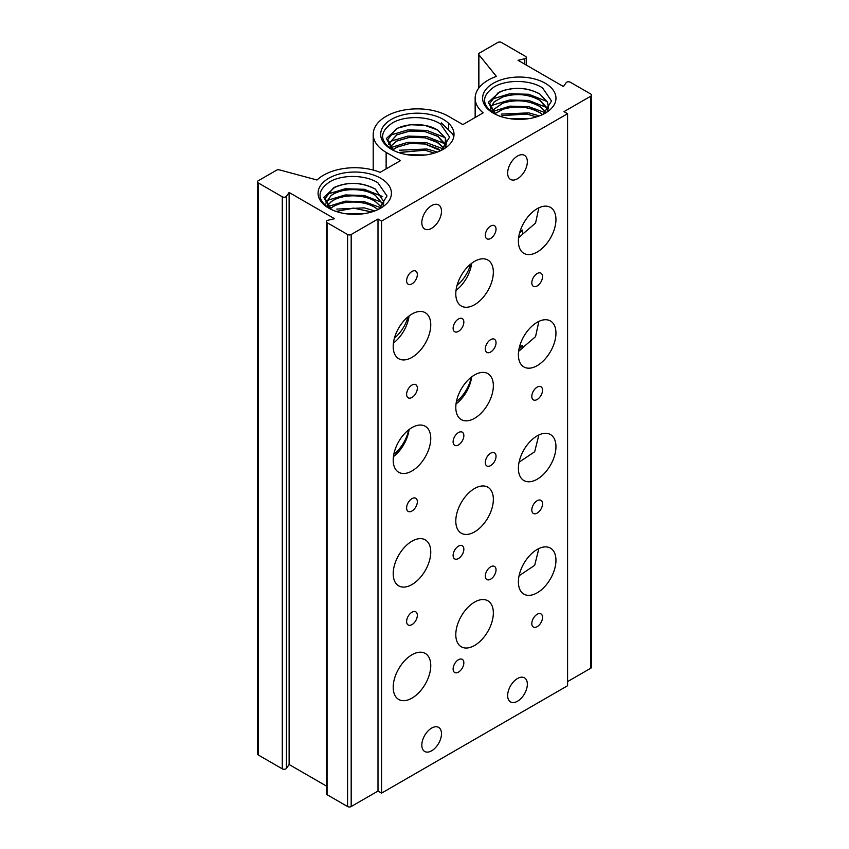 <?xml version="1.0" encoding="UTF-8"?>
<svg xmlns="http://www.w3.org/2000/svg" width="849" height="849" viewBox="0 0 849 849"><rect width="100%" height="100%" fill="white"/><g stroke="black" fill="none" stroke-linecap="round" stroke-linejoin="round"><path stroke-width="1.27" d="M391.41 149.318A36.677 21.172 180 0 1 391.41 119.38A36.677 21.172 180 0 1 443.274 119.38A36.677 21.172 180 0 1 443.274 149.318A36.677 21.172 180 0 1 391.41 149.318M441.321 150.379L449.588 137.124L440.589 124.039C428.31 115.835 404.92 115.528 392.503 122.872C379.407 131.807 379.344 140.796 392.312 149.838M457.027 285.466A26.552 15.335 120 0 0 470.664 264.081M456.412 401.609A26.552 15.335 120 0 0 471.28 377.179M519.62 232.806A26.552 15.335 120 0 0 522.581 230.068L520.278 230.673M394.424 338.135A26.552 15.335 120 0 0 408.072 316.741M519.004 348.95A26.552 15.335 120 0 0 522.581 345.723L519.599 346.456M393.819 454.268A26.552 15.335 120 0 0 408.687 429.838M411.977 283.863A7.588 4.383 120 0 0 416.933 277.177A7.588 4.383 120 0 0 415.777 271.096A7.588 4.383 120 0 0 411.977 271.468A7.588 4.383 120 0 0 407.021 278.154A7.588 4.383 120 0 0 408.189 284.235A7.588 4.383 120 0 0 411.977 283.863M490.669 238.431A7.588 4.383 120 0 0 495.625 231.745A7.588 4.383 120 0 0 494.468 225.664A7.588 4.383 120 0 0 490.669 226.036A7.588 4.383 120 0 0 485.713 232.722A7.588 4.383 120 0 0 486.88 238.802A7.588 4.383 120 0 0 490.669 238.431M458.481 331.365A7.588 4.383 120 0 0 463.437 324.679A7.588 4.383 120 0 0 462.27 318.598A7.588 4.383 120 0 0 458.481 318.969A7.588 4.383 120 0 0 453.525 325.655A7.588 4.383 120 0 0 454.682 331.736A7.588 4.383 120 0 0 458.481 331.365M537.173 285.933A7.588 4.383 120 0 0 542.129 279.247A7.588 4.383 120 0 0 540.962 273.166A7.588 4.383 120 0 0 537.173 273.537A7.588 4.383 120 0 0 532.217 280.223A7.588 4.383 120 0 0 533.384 286.304A7.588 4.383 120 0 0 537.173 285.933M538.86 207.803L535.56 223.054L522.581 234.197A26.552 15.335 120 0 1 518.622 237.731M537.173 252.057A26.552 15.335 120 0 0 554.524 228.657A26.552 15.335 120 0 0 550.449 207.379A26.552 15.335 120 0 0 537.173 208.695A26.552 15.335 120 0 0 519.821 232.095A26.552 15.335 120 0 0 523.897 253.373A26.552 15.335 120 0 0 537.173 252.057M411.977 357.387A26.552 15.335 120 0 0 429.329 333.975A26.552 15.335 120 0 0 425.264 312.697A26.552 15.335 120 0 0 411.977 314.013A26.552 15.335 120 0 0 394.636 337.414A26.552 15.335 120 0 0 398.701 358.702A26.552 15.335 120 0 0 411.977 357.387M393.427 343.049A26.552 15.335 120 0 0 409.069 315.955M474.58 304.717A26.552 15.335 120 0 0 491.921 281.316A26.552 15.335 120 0 0 487.857 260.038A26.552 15.335 120 0 0 474.58 261.354A26.552 15.335 120 0 0 457.229 284.755A26.552 15.335 120 0 0 461.294 306.033A26.552 15.335 120 0 0 474.58 304.717M456.03 290.39A26.552 15.335 120 0 0 471.673 263.296M411.977 397.449A7.588 4.383 120 0 0 416.933 390.763A7.588 4.383 120 0 0 415.777 384.682A7.588 4.383 120 0 0 411.977 385.053A7.588 4.383 120 0 0 407.021 391.739A7.588 4.383 120 0 0 408.189 397.82A7.588 4.383 120 0 0 411.977 397.449M490.669 352.017A7.588 4.383 120 0 0 495.625 345.331A7.588 4.383 120 0 0 494.468 339.25A7.588 4.383 120 0 0 490.669 339.621A7.588 4.383 120 0 0 485.713 346.307A7.588 4.383 120 0 0 486.88 352.388A7.588 4.383 120 0 0 490.669 352.017M458.481 444.94A7.588 4.383 120 0 0 463.437 438.254A7.588 4.383 120 0 0 462.27 432.173A7.588 4.383 120 0 0 458.481 432.555A7.588 4.383 120 0 0 453.525 439.241A7.588 4.383 120 0 0 454.682 445.322A7.588 4.383 120 0 0 458.481 444.94M537.173 399.508A7.588 4.383 120 0 0 542.129 392.822A7.588 4.383 120 0 0 540.962 386.741A7.588 4.383 120 0 0 537.173 387.123A7.588 4.383 120 0 0 532.217 393.809A7.588 4.383 120 0 0 533.384 399.89A7.588 4.383 120 0 0 537.173 399.508M538.86 321.389L535.56 336.639L522.581 347.782A26.552 15.335 120 0 1 518.622 351.316M537.173 365.643A26.552 15.335 120 0 0 554.524 342.243A26.552 15.335 120 0 0 550.449 320.964A26.552 15.335 120 0 0 537.173 322.28A26.552 15.335 120 0 0 519.821 345.681A26.552 15.335 120 0 0 523.897 366.959A26.552 15.335 120 0 0 537.173 365.643M411.977 470.962A26.552 15.335 120 0 0 429.329 447.561A26.552 15.335 120 0 0 425.264 426.283A26.552 15.335 120 0 0 411.977 427.599A26.552 15.335 120 0 0 394.636 450.999A26.552 15.335 120 0 0 398.701 472.277A26.552 15.335 120 0 0 411.977 470.962M393.427 456.635A26.552 15.335 120 0 0 409.069 429.541M474.58 418.302A26.552 15.335 120 0 0 491.921 394.902A26.552 15.335 120 0 0 487.857 373.624A26.552 15.335 120 0 0 474.58 374.94A26.552 15.335 120 0 0 457.229 398.34A26.552 15.335 120 0 0 461.294 419.618A26.552 15.335 120 0 0 474.58 418.302M456.03 403.975A26.552 15.335 120 0 0 471.673 376.882M411.977 511.024A7.588 4.383 120 0 0 416.933 504.338A7.588 4.383 120 0 0 415.777 498.257A7.588 4.383 120 0 0 411.977 498.639A7.588 4.383 120 0 0 407.021 505.325A7.588 4.383 120 0 0 408.189 511.406A7.588 4.383 120 0 0 411.977 511.024M490.669 465.592A7.588 4.383 120 0 0 495.625 458.906A7.588 4.383 120 0 0 494.468 452.825A7.588 4.383 120 0 0 490.669 453.207A7.588 4.383 120 0 0 485.713 459.893A7.588 4.383 120 0 0 486.88 465.974A7.588 4.383 120 0 0 490.669 465.592M458.481 558.525A7.588 4.383 120 0 0 463.437 551.839A7.588 4.383 120 0 0 462.27 545.758A7.588 4.383 120 0 0 458.481 546.14A7.588 4.383 120 0 0 453.525 552.826A7.588 4.383 120 0 0 454.682 558.907A7.588 4.383 120 0 0 458.481 558.525M537.173 513.093A7.588 4.383 120 0 0 542.129 506.407A7.588 4.383 120 0 0 540.962 500.326A7.588 4.383 120 0 0 537.173 500.708A7.588 4.383 120 0 0 532.217 507.394A7.588 4.383 120 0 0 533.384 513.475A7.588 4.383 120 0 0 537.173 513.093M537.173 479.229A26.552 15.335 120 0 0 554.524 455.828A26.552 15.335 120 0 0 550.449 434.539A26.552 15.335 120 0 0 537.173 435.855A26.552 15.335 120 0 0 519.821 459.256A26.552 15.335 120 0 0 523.897 480.545A26.552 15.335 120 0 0 537.173 479.229M538.86 434.975L534.679 451.753L519.079 462.185M411.977 584.547A26.552 15.335 120 0 0 429.329 561.147A26.552 15.335 120 0 0 425.264 539.868A26.552 15.335 120 0 0 411.977 541.184A26.552 15.335 120 0 0 394.636 564.585A26.552 15.335 120 0 0 398.701 585.863A26.552 15.335 120 0 0 411.977 584.547M474.58 531.888A26.552 15.335 120 0 0 491.921 508.487A26.552 15.335 120 0 0 487.857 487.199A26.552 15.335 120 0 0 474.58 488.515A26.552 15.335 120 0 0 457.229 511.926A26.552 15.335 120 0 0 461.294 533.204A26.552 15.335 120 0 0 474.58 531.888M411.977 624.609A7.588 4.383 120 0 0 416.933 617.923A7.588 4.383 120 0 0 415.777 611.842A7.588 4.383 120 0 0 411.977 612.225A7.588 4.383 120 0 0 407.021 618.91A7.588 4.383 120 0 0 408.189 624.991A7.588 4.383 120 0 0 411.977 624.609M490.669 579.177A7.588 4.383 120 0 0 495.625 572.491A7.588 4.383 120 0 0 494.468 566.41A7.588 4.383 120 0 0 490.669 566.792A7.588 4.383 120 0 0 485.713 573.478A7.588 4.383 120 0 0 486.88 579.559A7.588 4.383 120 0 0 490.669 579.177M458.481 672.111A7.588 4.383 120 0 0 463.437 665.425A7.588 4.383 120 0 0 462.27 659.344A7.588 4.383 120 0 0 458.481 659.715A7.588 4.383 120 0 0 453.525 666.401A7.588 4.383 120 0 0 454.682 672.482A7.588 4.383 120 0 0 458.481 672.111M537.173 626.679A7.588 4.383 120 0 0 542.129 619.993A7.588 4.383 120 0 0 540.962 613.912A7.588 4.383 120 0 0 537.173 614.283A7.588 4.383 120 0 0 532.217 620.969A7.588 4.383 120 0 0 533.384 627.05A7.588 4.383 120 0 0 537.173 626.679M537.173 592.814A26.552 15.335 120 0 0 554.524 569.403A26.552 15.335 120 0 0 550.449 548.125A26.552 15.335 120 0 0 537.173 549.441A26.552 15.335 120 0 0 519.821 572.842A26.552 15.335 120 0 0 523.897 594.12A26.552 15.335 120 0 0 537.173 592.814M538.86 548.55L534.679 565.338L519.079 575.771M411.977 698.133A26.552 15.335 120 0 0 429.329 674.732A26.552 15.335 120 0 0 425.264 653.443A26.552 15.335 120 0 0 411.977 654.759A26.552 15.335 120 0 0 394.636 678.16A26.552 15.335 120 0 0 398.701 699.449A26.552 15.335 120 0 0 411.977 698.133M474.58 645.473A26.552 15.335 120 0 0 491.921 622.062A26.552 15.335 120 0 0 487.857 600.784A26.552 15.335 120 0 0 474.58 602.1A26.552 15.335 120 0 0 457.229 625.501A26.552 15.335 120 0 0 461.294 646.789A26.552 15.335 120 0 0 474.58 645.473M431.653 228.307A13.913 8.034 120 0 0 440.737 216.049A13.913 8.034 120 0 0 438.604 204.906A13.913 8.034 120 0 0 431.653 205.596A13.913 8.034 120 0 0 422.569 217.853A13.913 8.034 120 0 0 424.702 228.997A13.913 8.034 120 0 0 431.653 228.307M517.497 178.746A13.913 8.034 120 0 0 526.592 166.489A13.913 8.034 120 0 0 524.459 155.346A13.913 8.034 120 0 0 517.497 156.036A13.913 8.034 120 0 0 508.413 168.293A13.913 8.034 120 0 0 510.546 179.436A13.913 8.034 120 0 0 517.497 178.746M431.653 750.792A13.913 8.034 120 0 0 440.737 738.534A13.913 8.034 120 0 0 438.604 727.391A13.913 8.034 120 0 0 431.653 728.071A13.913 8.034 120 0 0 422.569 740.339A13.913 8.034 120 0 0 424.702 751.482A13.913 8.034 120 0 0 431.653 750.792M517.497 701.232A13.913 8.034 120 0 0 526.592 688.974A13.913 8.034 120 0 0 524.459 677.82A13.913 8.034 120 0 0 517.497 678.51A13.913 8.034 120 0 0 508.413 690.768A13.913 8.034 120 0 0 510.546 701.921A13.913 8.034 120 0 0 517.497 701.232M445.98 145.964L437.914 136.456L425.02 131.616L409.971 131.054L396.886 134.842L388.428 144.277M388.418 144.245L396.674 134.885L409.664 131.011L424.723 131.478L437.914 136.371L445.396 144.33L445.99 145.922L445.407 144.33L437.808 136.307L424.723 131.478L409.664 131.011L396.674 134.885L388.418 144.245M444.345 148.681L437.914 142.643L425.02 137.814L409.971 137.251L396.886 141.04L389.956 146.888M389.935 146.845L396.674 141.083L409.664 137.209L424.723 137.676L437.914 142.568L444.377 148.66L436.556 141.772L424.723 137.676L409.664 137.209L396.674 141.083L389.935 146.845M440.557 150.74L437.914 148.84L425.02 144.012L409.971 143.449L396.886 147.238L392.896 149.87L396.674 147.27L409.664 143.407L424.723 143.874L437.914 148.766L440.62 150.708L424.723 143.874L409.664 143.407L396.674 147.27L392.854 149.827M434.327 153.117L425.02 150.199L398.669 152.565M398.574 152.533L424.723 150.071L434.433 153.085L424.723 150.071L398.574 152.533M414.45 155.452L418.302 155.516L414.45 155.452M392.864 150.114L386.348 138.493L397.682 128.167C411.372 122.659 424.787 123.328 437.914 130.184L445.396 138.132L446.436 142.823L445.481 138.398L437.914 130.258C426.951 122.903 406.278 122.85 395.91 129.197L387.675 139.682L393.904 150.634M446.436 142.823L445.078 148.204L445.407 138.132L437.808 130.109L424.723 125.291L410.385 124.739L397.672 128.167M490.361 108.11L494.277 101.742L502.767 96.913C516.065 92.881 528.428 93.984 539.858 100.235L547.35 108.184L547.934 109.776M547.923 109.818L539.858 100.309C528.428 94.069 516.065 92.955 502.767 96.988L494.309 101.795L490.372 108.131M490.276 110.932L490.202 109.776M491.879 110.71L502.767 103.1C516.065 99.068 528.428 100.182 539.858 106.433L546.045 112.1M546.013 112.132L539.858 106.507C528.428 100.256 516.065 99.153 502.767 103.185L491.9 110.741M494.797 113.692L502.767 109.298C516.065 105.265 528.428 106.38 539.858 112.62L542.564 114.573M542.522 114.604L539.858 112.705C528.428 106.454 516.065 105.35 502.767 109.372L494.84 113.734M499.997 116.631L502.767 115.496L526.677 113.925L536.377 116.939M536.281 116.971L526.974 114.063L502.767 115.57L500.613 116.43M516.351 119.316L520.288 119.369M547.775 110.37L548.38 106.677L547.732 110.423M548.38 106.719L547.435 102.251L539.858 94.112C528.428 87.871 516.065 86.757 502.767 90.79L497.843 93.061L489.618 103.546L495.848 114.498M494.808 113.968L488.281 102.347L499.647 92.021L502.767 90.716C516.065 86.683 528.428 87.787 539.858 94.037L547.35 101.986L548.38 106.677M522.581 345.723L522.581 347.782M522.581 230.068L522.581 234.197M325.825 203.102L330.813 195.843C340.29 187.884 363.33 187.268 375.322 195.228L383.398 204.779M383.377 204.811L375.322 195.312C363.34 187.353 340.269 187.979 330.813 195.928L325.836 203.123M325.655 204.747L325.74 205.925M381.466 207.124L375.322 201.51C363.34 193.561 340.3 194.156 330.813 202.126L327.364 205.734L330.813 202.041C340.29 194.071 363.361 193.476 375.322 201.425L381.509 207.092M330.25 208.684L330.813 208.238C340.269 200.29 363.33 199.653 375.322 207.623L378.028 209.565M377.975 209.607L375.322 207.697C363.351 199.748 340.279 200.353 330.813 208.313L330.303 208.727M335.461 211.624L353.343 208.101L371.841 211.942M371.873 212.038L353.768 208.185L336.077 211.422M351.826 214.309L355.752 214.373M383.833 201.722L375.322 189.115C361.058 181.909 347.05 181.559 333.296 188.053L325.082 198.539L331.312 209.491M330.272 208.971L323.756 197.35L335.1 187.013C348.737 181.516 362.152 182.195 375.322 189.03L383.833 201.669L383.186 205.426M493.354 113.182A36.677 21.172 180 0 1 493.354 83.234A36.677 21.172 180 0 1 545.217 83.234A36.677 21.172 180 0 1 545.228 113.182L545.217 113.182A36.677 21.172 180 0 1 493.354 113.182M543.264 114.233L551.532 100.978L542.532 87.903C530.254 79.7 506.864 79.382 494.447 86.736C481.351 95.672 481.287 104.66 494.256 113.702M328.818 208.175A36.677 21.172 180 0 1 328.818 178.226A36.677 21.172 180 0 1 380.681 178.226A36.677 21.172 180 0 1 380.681 208.175L380.681 208.175A36.677 21.172 180 0 1 328.818 208.175M378.728 209.236L386.995 195.981L377.985 182.896C365.707 174.692 342.317 174.385 329.9 181.728C316.815 190.664 316.751 199.653 329.709 208.695M286.431 196.321L289.116 192.479L334.538 218.702L327.894 220.262A2.526 1.465 0 0 0 326.313 221.61A2.526 1.465 0 0 0 327.056 222.64L347.591 234.504A2.526 1.465 0 0 0 351.178 234.504L377.996 219.021L381.572 221.08L567.578 113.692L564.001 111.633L590.83 96.139A2.526 1.465 0 0 0 591.573 95.109A2.526 1.465 0 0 0 590.83 94.08L570.284 82.215A2.526 1.465 0 0 0 566.145 82.703L563.46 86.545L518.039 60.311L524.682 58.761A2.526 1.465 0 0 0 526.263 57.414A2.526 1.465 0 0 0 525.52 56.374L501.409 42.45A2.526 1.465 0 0 0 497.822 42.45L479.409 53.084A2.526 1.465 0 0 0 478.666 54.113A2.526 1.465 0 0 0 478.9 54.739L496.41 76.421A44.137 25.481 0 0 0 475.153 98.208A44.137 25.481 0 0 0 483.177 112.864L462.864 124.591L448.559 116.334A44.137 25.481 0 0 0 400.452 110.805A44.137 25.481 0 0 0 373.21 134.344A44.137 25.481 0 0 0 386.136 152.364L400.441 160.631L380.129 172.358A44.137 25.481 0 0 0 317.006 179.999L279.448 169.885A2.526 1.465 0 0 0 276.594 170.182L258.17 180.816A2.526 1.465 0 0 0 257.427 181.845A2.526 1.465 0 0 0 258.17 182.875L282.293 196.809A2.526 1.465 0 0 0 286.431 196.321L286.431 768.366L289.116 764.524L326.313 786.004M335.1 187.013A29.089 16.789 0 0 0 333.296 188.053M499.647 92.021A29.089 16.789 0 0 0 497.843 93.061M257.427 181.845L257.427 753.891A2.526 1.465 0 0 0 258.17 754.92L282.293 768.844A2.526 1.465 0 0 0 286.431 768.366M567.578 681.609L590.83 668.184A2.526 1.465 0 0 0 591.573 667.155L591.573 95.109M326.313 221.61L326.313 793.656A2.526 1.465 0 0 0 327.056 794.685L347.591 806.55A2.526 1.465 0 0 0 351.178 806.55L377.996 791.066L381.572 793.125L567.578 685.737L567.578 113.692M289.116 192.479L289.116 764.524M377.996 219.021L377.996 791.066M381.572 221.08L381.572 793.125M397.682 128.167A29.089 16.789 0 0 0 395.91 129.197M441.268 122.861L452.772 134.025L453.737 136.997M388.449 136.689L391.41 134.864L407.849 129.897L426.835 130.417L445.131 137.644M388.969 142.526L391.41 141.061L407.849 136.095L426.835 136.615L445.131 143.831M445.194 143.874L446.266 144.691M390.625 147.694L407.849 142.292L426.835 142.812L443.709 149.074M399.38 150.22L426.835 149L437.458 152.056M407.446 154.73L425.561 154.985M490.393 100.543L493.365 98.717L509.803 93.761L528.789 94.271L547.074 101.498M490.913 106.39L493.365 104.915L509.803 99.949L528.789 100.469L547.074 107.696M547.138 107.738L548.221 108.545M492.569 111.559L509.803 106.146L528.789 106.666L545.323 112.715M501.334 114.084L528.789 112.864L539.402 115.91M509.379 118.595L527.516 118.839M325.857 195.546L328.818 193.721L345.256 188.765L364.242 189.274L382.538 196.501M326.366 201.383L328.818 199.918L345.256 194.952L364.242 195.472L382.538 202.699M382.602 202.741L383.674 203.548M328.022 206.551L345.256 201.149L364.242 201.669L380.776 207.718M336.777 209.087L364.242 207.867L374.855 210.913M344.864 213.587L362.958 213.842M327.056 222.64L327.056 794.685M347.591 234.504L347.591 806.55M351.178 234.504L351.178 806.55M590.83 96.139L590.83 668.184M524.682 58.761L524.682 64.153M478.9 54.739L478.9 87.935M448.559 123.222L448.559 128.114M386.136 152.364L386.136 168.887M258.17 182.875L258.17 754.92M282.293 196.809L282.293 768.844M526.263 57.414L526.263 65.065M478.666 54.113L478.666 88.243M475.153 98.208L475.153 117.491M373.21 134.344L373.21 170.055"/></g></svg>
